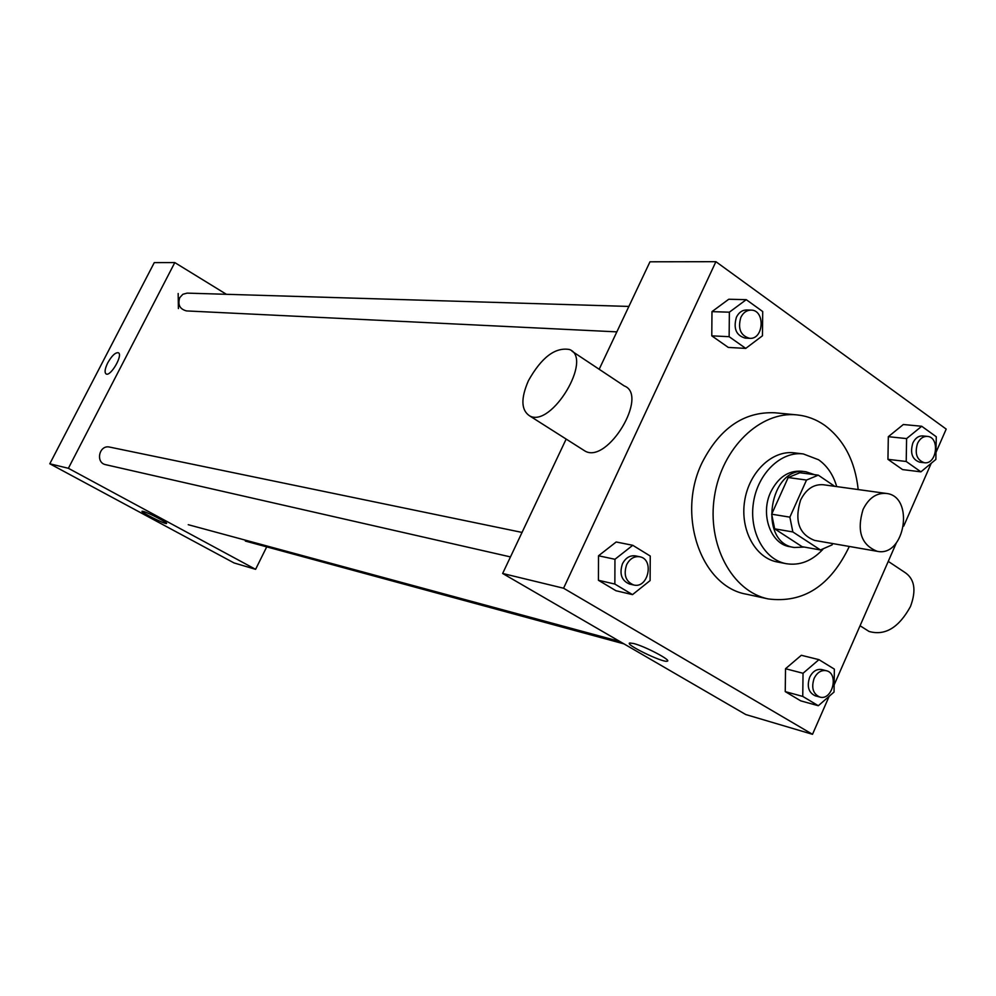 <?xml version="1.0" encoding="UTF-8"?>
<svg xmlns="http://www.w3.org/2000/svg" width="996" height="996" viewBox="0 0 996 996"><rect width="100%" height="100%" fill="white"/><g stroke="black" fill="none" stroke-linecap="round" stroke-linejoin="round"><path stroke-width="1.49" d="M863.046 509.491C868.686 498.087 876.418 492.734 886.228 493.431C914.801 496.07 905.227 557.486 877.215 551.311C861.291 544.974 856.572 531.03 863.046 509.491M877.215 551.311L814.604 540.417C798.954 534.267 794.285 520.833 800.572 500.141C806.063 489.173 813.632 484.044 823.281 484.741L886.228 493.431M820.455 549.966L802.104 546.68L774.664 528.839L792.853 531.951L820.455 549.966L832.083 544.887L832.668 543.567M834.723 486.322L818.289 475.167L806.523 480.047L789.865 517.148L792.853 531.951M806.523 480.047L788.185 477.545L799.888 472.739L818.289 475.167M788.185 477.545L771.676 514.197L789.865 517.148M774.664 528.839L771.676 514.197M814.541 474.681L806.088 471.818C769.46 464.933 757.309 542.907 794.285 547.501L804.37 547.078M794.285 547.501L789.778 546.68C770.655 544.115 760.035 514.16 770.73 492.049C778.187 477.283 788.458 470.336 801.543 471.22L806.088 471.818M836.702 486.596C833.254 474.793 827.215 465.854 818.588 459.766L803.299 453.939C781.15 451.014 757.869 473.337 753.486 502.382C748.818 531.378 764.206 559.727 786.193 563.686C799.701 565.815 811.889 561.084 822.758 549.468M803.299 453.939L794.285 452.856C772.199 449.943 748.992 472.116 744.635 501C739.991 529.822 755.342 558.021 777.266 561.968L786.193 563.686M858.191 489.559C855.091 461.024 843.873 439.572 824.551 425.205C816.098 419.341 806.885 415.905 796.949 414.896C760.247 410.9 721.789 447.988 714.481 496.294C706.737 544.526 732.072 591.562 768.252 598.932C803.399 603.414 830.415 585.922 849.314 546.455M768.252 598.932L746.49 594.214C701.271 586.656 676.259 515.268 702.105 462.654C719.784 428.131 744 411.51 774.776 412.767L796.949 414.896M921.723 426.263L903.347 424.508L888.32 436.684L887.946 459.343L902.575 469.589L920.902 471.843L935.854 459.442L936.277 436.758L921.723 426.263L906.597 438.589L906.211 461.484L920.902 471.843M818.936 659.651L801.319 655.281L785.52 668.727L785.246 691.622L800.734 700.86L818.314 705.728L834.038 692.058L834.362 669.125L818.936 659.651L803.037 673.271L802.751 696.416L818.314 705.728M935.991 452.408L946.2 429.089L715.912 261.687L563.574 588.225L812.512 734.313L829.17 696.291M834.138 684.937L896.338 542.932M903.696 526.137L931.223 463.289M746.253 299.659L728.748 299.248L711.978 311.636L711.779 335.851L728.3 347.43L745.755 348.401L762.45 335.789L762.712 311.536L746.253 299.659L729.371 312.184L729.134 336.685L745.755 348.401M632.759 545.298L616.188 541.986L598.521 555.78L598.434 580.282L615.989 590.74L632.51 594.624L650.102 580.581L650.251 556.042L632.759 545.298L614.955 559.279L614.856 584.054L632.51 594.624M599.169 369.267L649.977 261.799L715.912 261.687M566.164 439.074L502.644 573.472L745.755 714.543L812.512 734.313M502.644 573.472L563.574 588.225M633.767 643.541C645.321 646.429 672.337 660.722 667.171 661.207C662.689 662.838 623.807 643.877 629.833 642.993L633.767 643.541M572.09 351.277L624.243 385.925C649.006 395.039 607.797 463.962 585.212 451.176L582.834 449.669M528.415 380.709C541.488 357.415 555.158 347.019 569.438 349.509C593.504 358.012 551.51 428.193 529.685 415.905C521.095 410.265 520.671 398.537 528.415 380.709M866.296 629.696L869.022 631.439C885.021 636.008 898.84 627.692 910.481 606.502C916.606 590.043 914.565 578.576 904.393 572.102L888.258 561.383M522.041 532.424L109.66 447.092C99.202 444.465 95.118 462.742 105.738 464.696L510.462 556.913M616.848 331.867L186.576 310.926C179.828 309.208 177.549 304.788 179.741 297.667L182.841 294.281L187.124 293.123L628.874 306.432M226.416 294.306L174.798 262.583L68.388 468.294L255.599 569.326L266.716 546.866M255.599 569.326L234.035 562.939L49.8 463.787L154.268 262.62L174.798 262.583M49.8 463.787L68.388 468.294M143.138 511.359C148.217 512.579 168.685 523.211 166.481 523.485C165.261 524.506 139.776 511.707 142.079 511.234L143.138 511.359M106.049 373.923C104.356 372.355 104.916 368.657 107.742 362.843C111.776 355.784 115.287 352.41 118.287 352.733C123.467 354.476 110.705 376.799 106.149 373.973C104.331 372.504 104.866 368.794 107.742 362.843C111.776 355.784 115.299 352.41 118.287 352.733L118.4 352.796M178.396 308.561L178.172 293.521M633.68 584.976L629.497 584.03C621.541 580.643 619.188 573.908 622.45 563.811C625.613 557.81 629.958 555.17 635.498 555.893L639.706 556.764C654.621 559.167 648.259 588.985 633.68 584.976C625.712 581.589 623.359 574.829 626.633 564.72C629.796 558.681 634.153 556.042 639.706 556.764M616.188 541.986L598.521 555.78L614.955 559.279M598.521 555.78L598.434 580.282L614.856 584.054M598.434 580.282L615.989 590.74M819.708 697.026L815.251 695.818C808.578 692.643 806.71 686.468 809.648 677.28C812.661 671.316 816.72 668.739 821.812 669.573L826.282 670.706C839.279 673.358 832.37 701.109 819.708 697.026C813.022 693.851 811.155 687.651 814.106 678.438C817.118 672.449 821.177 669.885 826.282 670.706M801.319 655.281L785.52 668.727L803.037 673.271M785.52 668.727L785.246 691.622L802.751 696.416M785.246 691.622L800.734 700.86M749.627 338.329L745.195 338.105C736.131 335.465 733.205 328.506 736.418 317.214C738.82 312.47 742.194 310.055 746.577 309.98L751.009 310.105C765.426 309.893 763.944 339.686 749.627 338.329C740.551 335.677 737.625 328.692 740.837 317.375C743.24 312.607 746.627 310.192 751.009 310.105M728.748 299.248L711.978 311.636L729.371 312.184M711.978 311.636L711.779 335.851L729.134 336.685M711.779 335.851L728.3 347.43M924.35 462.729L919.706 462.194C912.199 459.517 909.908 453.13 912.834 443.033C915.224 438.128 918.524 435.762 922.732 435.924L927.388 436.397C940.112 437.07 936.912 464.821 924.35 462.729C916.83 460.052 914.54 453.641 917.478 443.519C919.868 438.614 923.168 436.236 927.388 436.397M903.347 424.508L888.32 436.684L906.597 438.589M888.32 436.684L887.946 459.343L906.211 461.484M887.946 459.343L902.575 469.589M585.212 451.176L529.685 415.905M860.071 625.749L869.022 631.439M667.519 660.435L667.171 661.207M188.232 524.693L619.898 641.511M245.327 541.065L623.982 643.877"/></g></svg>
